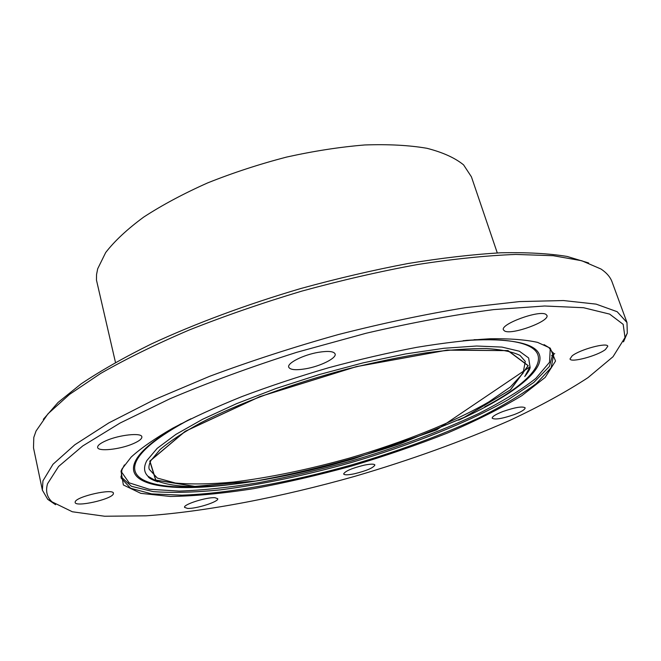 <?xml version="1.0" encoding="UTF-8"?>
<svg xmlns="http://www.w3.org/2000/svg" width="661" height="661" viewBox="0 0 661 661"><rect width="100%" height="100%" fill="white"/><g stroke="black" fill="none" stroke-linecap="round" stroke-linejoin="round"><path stroke-width="0.99" d="M504.715 331.062L503.426 329.872C500.022 324.204 539.062 309.827 545.87 314.33L546.928 315.404C549.969 321.213 512.159 335.152 504.715 331.062M572.129 355.874C579.747 349.537 607.393 342.101 607.798 346.257L605.451 349.512C597.354 355.891 570.575 363.021 570.022 358.931L572.129 355.874M502.881 411.522C515.101 407.316 522.52 406.085 525.14 407.829C525.14 409.49 521.521 411.729 514.275 414.563C502.186 418.719 494.825 419.925 492.181 418.19C492.131 416.579 495.692 414.356 502.881 411.522M364.194 465.162C370.639 463.873 374.209 463.815 374.894 464.98C373.473 467.823 366.665 470.748 354.478 473.763C347.992 475.077 344.381 475.152 343.646 473.97C345.025 471.144 351.875 468.211 364.194 465.162M215.023 497.716L217.717 498.716C219.196 501.592 195.987 509.011 187.484 508.4L184.568 507.384C182.948 504.533 206.81 496.948 215.023 497.716M113.304 494.007C111.412 499.419 75.371 507.433 75.139 502.443L75.214 501.806C76.461 496.428 113.485 488.173 113.428 493.23L113.304 494.007M133.092 443.729C120.079 449.447 98.01 451.851 97.638 447.447C97.415 445.522 100.249 443.258 106.165 440.656C119.385 434.781 141.685 432.468 141.859 436.822C142.065 438.805 139.149 441.11 133.092 443.729M305.663 368.78C295.756 370.408 290.105 369.863 288.717 367.161C286.948 363.12 303.482 354.783 318.47 352.313C328.286 350.76 333.83 351.305 335.119 353.957C336.804 358.113 320.378 366.285 305.663 368.78M588.654 262.971L567.204 256.46C549.035 253.477 526.916 252.254 500.848 252.791C472.714 254.419 441.755 258.005 407.969 263.524C373.06 270.151 337.366 278.471 300.887 288.493C246.446 304.523 194.871 323.733 151.319 343.976C123.929 357.535 100.53 370.838 81.105 383.892L58.052 402.458L43.32 419.347M42.378 490.156L33.496 447.836L33.794 437.442L36.058 431.013L47.98 413.811L69.463 394.443L100.612 373.473C125.987 358.923 155.509 344.439 189.186 330.013C224.757 315.925 262.243 302.969 301.647 291.162C341.324 280.297 379.976 271.415 417.612 264.516C453.81 258.897 486.529 255.543 515.762 254.435L553.282 255.708L581.763 260.748L600.989 269.019C606.649 272.811 610.343 277.116 612.078 281.933L626.975 322.527L617.159 311.711L596.106 304.126L563.403 300.54L519.422 301.59L465.501 307.662C425.312 314.215 382.909 323.188 338.283 334.565C293.542 347.124 250.668 361.03 209.669 376.291L154.319 399.682L108.834 422.9L74.858 444.746L52.987 464.278L42.94 480.853L42.378 490.156L47.724 499.328L55.557 504.698M554.769 353.569L551.596 355.568M149.419 477.449L148.973 477.473M623.505 341.844L627.297 333.136L626.975 322.527M497.295 252.948L471.417 176.817L463.584 164.878C454.975 157.872 442.738 152.336 426.874 148.279C409.027 145.23 388.304 144.131 364.723 144.966C339.87 147.006 313.835 151.039 286.61 157.07C259.31 164.176 233.002 172.777 207.67 182.899C183.527 193.648 162.218 205.042 143.734 217.064C127.284 229.169 114.601 240.992 105.686 252.543L97.688 268.779L96.556 274.538L96.448 280.008L115.477 362.426M47.542 483.745C45.427 490.999 46.914 497.031 52.004 501.848L72.322 511.763L104.653 516.241L145.974 515.82C207.124 511.54 281.363 497.047 354.75 476.358C410.382 460.048 462.056 441.408 509.763 420.437C539.839 406.325 565.915 392.064 587.984 377.654L613.028 356.717L625.009 337.54L623.174 324.353L609.649 314.107L583.506 307.712L544.59 306.002L493.759 309.596C454.545 314.71 411.977 322.601 366.054 333.26L296.781 352.305C250.973 366.88 208.686 382.372 169.927 398.773L120.112 423.023L82.708 445.968L58.589 466.468L47.542 483.745M121.996 468.98L121.029 471.202L123.376 484.967L140.818 493.354L170.348 496.469C194.888 496.105 222.65 493.511 253.626 488.661C285.618 482.728 318.338 475.176 351.776 465.988C385.008 456.057 416.76 445.126 447.034 433.203C475.87 420.9 500.79 408.391 521.793 395.691L545.193 377.398L555.537 361.046L550.233 348.132L537.591 342.381C525.545 339.688 509.714 338.482 490.123 338.762C468.5 339.977 444.06 342.828 416.802 347.322C388.362 352.734 358.973 359.543 328.649 367.739C298.433 376.588 269.531 386.198 241.951 396.567C215.742 407.143 192.665 417.694 172.711 428.212C154.922 438.491 141.099 448.084 131.233 456.999L121.996 468.98M124.417 464.931L121.888 469.913L121.103 478.043L130.556 488.248L151.65 493.891L181.965 495.18C228.789 493.519 290.319 482.183 351.487 464.964C398.013 451.273 440.284 435.673 478.3 418.173C501.757 406.515 521.091 394.989 536.294 383.603L551.183 367.64L553.794 353.974L548.82 347.488L544.036 344.612M120.872 476.639L131.481 486.322L153.137 491.594C172.182 493.023 194.615 492.445 220.444 489.859C261.45 484.554 304.911 475.49 350.826 462.667C410.82 445.15 468.095 422.569 508.59 399.442L533.807 382.438L549.382 366.491L553.24 352.66M121.318 471.681L129.126 482.827L149.262 489.239L179.222 491.098C203.125 490.231 229.648 487.43 258.79 482.687C288.766 476.986 319.313 469.855 350.437 461.295C397.658 447.39 440.366 431.493 478.572 413.604C502.046 401.698 521.141 389.965 535.84 378.389L549.531 362.278L550.241 348.694M181.172 423.693C156.12 437.97 140.933 450.306 135.612 460.7C122.483 486.265 171.356 492.726 236.886 483.736M458.585 420.173C500.708 401.012 532.08 380.257 538.864 364.013C545.408 346.752 523.809 338.647 474.053 339.704M188.682 419.867C172.438 428.584 159.797 436.764 150.774 444.399C143.941 450.199 139.289 455.479 136.819 460.246C125.755 481.514 158.202 489.801 207.637 486.281M484.777 406.812C538.864 378.431 559.999 348.281 510.804 341.159C499.105 339.465 484.05 339.233 465.65 340.448M524.743 376.555L530.023 366.814L528.635 357.956L519.381 351.214L501.98 347.091L476.614 346.017L444.018 348.273L405.54 353.941L363.12 362.856L319.123 374.58L276.124 388.453L236.597 403.648L202.646 419.256L175.867 434.417L157.161 448.381L146.866 460.56C143.454 467.005 143.842 472.251 148.039 476.317L157.706 481.803M149.766 461.155L155.682 480.134L194.788 486.446L255.592 481.059C303.102 472.408 351.156 460.039 399.756 443.952L464.171 417.422L510.532 389.825L528.246 365.657L508.012 350.57L447.208 350.082L356.378 366.607L259.814 396.617L185.179 431.303L149.766 461.155M149.923 461.122L155.822 480.093L194.888 486.405L255.65 481.018C303.126 472.375 351.148 460.015 399.715 443.944L464.08 417.422L510.408 389.85L528.098 365.707L507.863 350.636L447.109 350.148L356.37 366.657L259.889 396.641L185.311 431.294L149.923 461.122M149.221 469.244L157.326 478.06L175.396 483.034C191.673 484.505 211.14 484.166 233.787 482.026C269.952 477.498 308.53 469.517 349.512 458.081C403.012 442.457 453.859 422.247 488.884 401.871L510.391 386.974L523.082 373.184L525.288 361.41L520.033 355.411C512.762 351.834 501.608 349.545 486.562 348.537C469.45 348.413 449.265 349.851 426.015 352.85C401.367 356.766 375.332 362.104 347.901 368.863C292.683 383.405 238.638 403.367 200.977 422.71C183.56 432.261 169.927 441.209 160.078 449.546L150.906 460.577C149.08 464.253 148.518 467.145 149.221 469.244M625.009 337.54L627.297 333.136M52.004 501.848L47.724 499.328M121.888 469.913L121.029 471.202M548.82 347.488L550.233 348.132M463.163 340.704C482.365 339.308 498.245 339.465 510.804 341.159C499.452 339.473 484.744 339.2 466.674 340.349M187.765 420.33C171.835 428.923 159.508 436.946 150.774 444.399C160.524 436.301 173.909 427.758 190.93 418.76M525.156 376.018C528.94 371.168 530.568 368.086 530.031 366.789L436.681 429.84L353.148 458.998L330.996 465.129C301.069 472.896 272.539 478.729 245.396 482.629C196.73 489.57 164.275 487.471 148.039 476.317C148.543 477.862 151.559 479.605 157.07 481.563"/></g></svg>
